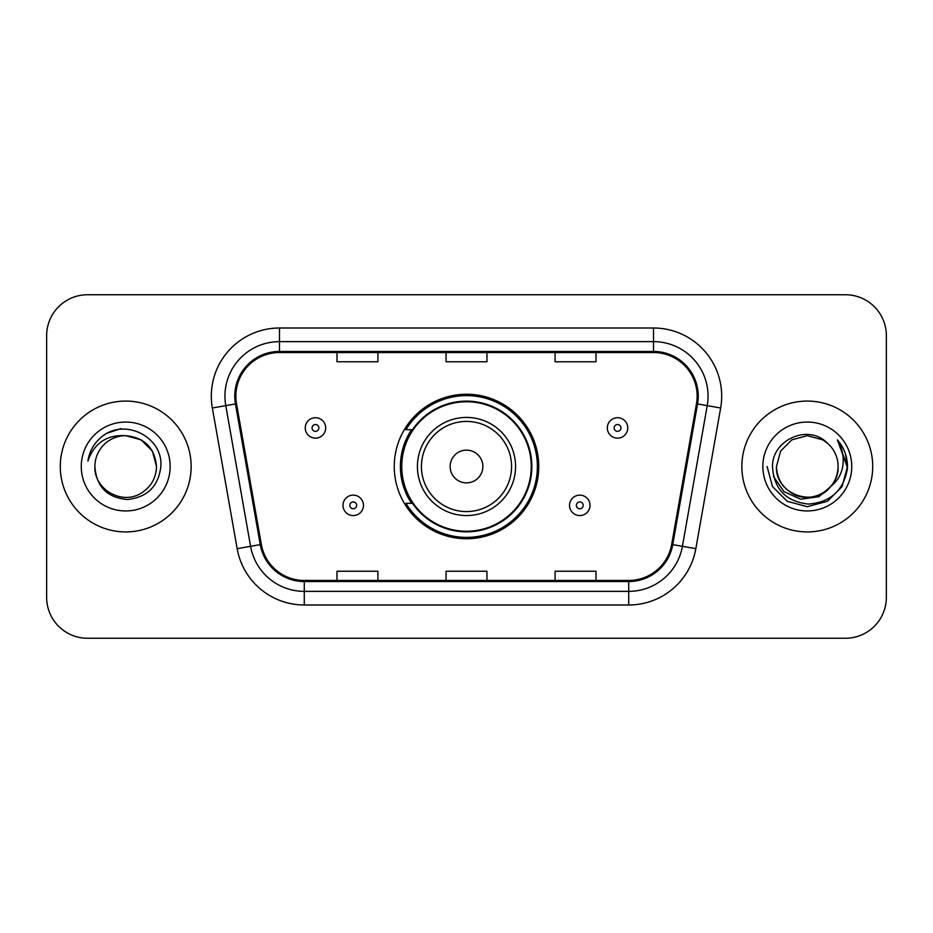 <?xml version="1.0" encoding="UTF-8"?>
<svg xmlns="http://www.w3.org/2000/svg" width="933" height="933" viewBox="0 0 933 933"><rect width="100%" height="100%" fill="white"/><g stroke="black" fill="none" stroke-linecap="round" stroke-linejoin="round"><path stroke-width="1.4" d="M394.251 466.5A72.249 72.249 0 0 0 466.5 538.749A72.249 72.249 0 0 0 538.749 466.5A72.249 72.249 0 0 0 466.5 394.251A72.249 72.249 0 0 0 394.251 466.5M411.581 503.307A66.115 66.115 0 0 1 411.581 429.693M46.65 335.635L46.65 597.365A40.889 40.889 0 0 0 87.539 638.254L845.461 638.254A40.889 40.889 0 0 0 886.35 597.365L886.35 335.635A40.889 40.889 0 0 0 845.461 294.746L87.539 294.746A40.889 40.889 0 0 0 46.65 335.635L46.65 597.365M60.283 466.5A65.427 65.427 0 0 0 125.71 531.927A65.427 65.427 0 0 0 191.148 466.5A65.427 65.427 0 0 0 125.71 401.073A65.427 65.427 0 0 0 60.283 466.5A65.427 65.427 0 0 0 125.71 531.927A65.427 65.427 0 0 0 191.148 466.5A65.427 65.427 0 0 0 125.71 401.073A65.427 65.427 0 0 0 60.283 466.5M741.852 466.5A65.427 65.427 0 0 0 807.29 531.927A65.427 65.427 0 0 0 872.717 466.5A65.427 65.427 0 0 0 807.29 401.073A65.427 65.427 0 0 0 741.852 466.5A65.427 65.427 0 0 0 807.29 531.927A65.427 65.427 0 0 0 872.717 466.5A65.427 65.427 0 0 0 807.29 401.073A65.427 65.427 0 0 0 741.852 466.5M235.851 396.163A43.618 43.618 0 0 1 279.48 352.546L653.52 352.546A43.618 43.618 0 0 1 696.485 403.732L671.678 544.417A43.618 43.618 0 0 1 628.714 580.454L304.286 580.454A43.618 43.618 0 0 1 261.322 544.417L236.516 403.732A43.618 43.618 0 0 1 235.851 396.163M234.766 396.163A44.714 44.714 0 0 0 235.443 403.931L260.249 544.604A44.714 44.714 0 0 0 304.286 581.551L628.714 581.551A44.714 44.714 0 0 0 672.751 544.604L697.557 403.931A44.714 44.714 0 0 0 653.52 351.449L279.48 351.449A44.714 44.714 0 0 0 234.766 396.163M212.351 408.001A68.156 68.156 0 0 1 279.48 328.008L653.52 328.008A68.156 68.156 0 0 1 720.649 408.001L695.843 548.674A68.156 68.156 0 0 1 628.714 604.992L304.286 604.992A68.156 68.156 0 0 1 237.157 548.674L212.351 408.001L225.774 405.633A54.522 54.522 0 0 1 279.48 341.641L653.52 341.641A54.522 54.522 0 0 1 707.226 405.633L682.42 546.306A54.522 54.522 0 0 1 628.714 591.359L304.286 591.359A54.522 54.522 0 0 1 250.58 546.306L225.774 405.633A54.522 54.522 0 0 1 224.946 396.163M845.461 294.746L87.539 294.746M87.539 638.254L845.461 638.254M886.35 597.365L886.35 335.635M446.056 352.546L446.056 361.771L486.944 361.771L486.944 352.546M337 352.546L337 361.771L377.9 361.771L377.9 352.546M555.1 352.546L555.1 361.771L596 361.771L596 352.546M486.944 580.454L486.944 571.229L446.056 571.229L446.056 580.454M377.9 580.454L377.9 571.229L337 571.229L337 580.454M596 580.454L596 571.229L555.1 571.229L555.1 580.454M156.522 466.5C156.114 478.116 150.971 487.014 141.116 493.184C121.908 505.488 93.848 489.289 94.898 466.5C96.321 486.734 107.167 497.732 127.424 499.505C147.286 497.347 158.435 486.35 160.849 466.5C163.24 437.029 124.952 417.926 102.292 436.329C94.268 442.743 89.475 451.001 87.9 461.1C94.245 443.023 106.852 434.556 125.71 435.688L141.116 439.816L152.394 451.094L156.522 466.5C156.114 478.116 150.971 487.014 141.116 493.184C121.908 505.488 93.848 489.289 94.898 466.5C93.848 489.289 121.908 505.488 141.116 493.184C150.971 487.014 156.114 478.116 156.522 466.5C156.114 478.116 150.971 487.014 141.116 493.184C121.908 505.488 93.848 489.289 94.898 466.5C93.848 489.289 121.908 505.488 141.116 493.184C150.971 487.014 156.114 478.116 156.522 466.5L152.394 451.094L141.116 439.816L125.71 435.688L141.116 439.816L152.394 451.094L156.522 466.5C154.703 447.782 144.428 437.507 125.71 435.688A30.812 30.812 0 0 0 94.898 466.5M81.264 466.5A44.446 44.446 0 0 0 125.71 510.946A44.446 44.446 0 0 0 170.156 466.5A44.446 44.446 0 0 0 125.71 422.054A44.446 44.446 0 0 0 81.264 466.5M102.268 436.341L106.619 433.425L120.847 428.62M482.862 466.5A16.362 16.362 0 0 0 466.5 450.138A16.362 16.362 0 0 0 450.138 466.5A16.362 16.362 0 0 0 466.5 482.862A16.362 16.362 0 0 0 482.862 466.5M515.576 466.5A49.076 49.076 0 0 0 466.5 417.424A49.076 49.076 0 0 0 417.424 466.5A49.076 49.076 0 0 0 466.5 515.576A49.076 49.076 0 0 0 515.576 466.5A49.076 49.076 0 0 1 466.5 515.576A49.076 49.076 0 0 1 417.424 466.5M531.25 466.5A64.75 64.75 0 0 0 466.5 401.75A64.75 64.75 0 0 0 401.75 466.5A64.75 64.75 0 0 0 466.5 531.25A64.75 64.75 0 0 0 531.25 466.5M537.385 466.5A70.885 70.885 0 0 1 405.925 503.307L412.491 503.307A65.357 65.357 0 0 0 531.857 466.652A65.357 65.357 0 0 0 412.491 429.693L405.925 429.693A70.885 70.885 0 0 1 537.385 466.5M838.102 466.5C839.152 489.289 811.092 505.488 791.884 493.184C782.029 487.014 776.886 478.116 776.478 466.5L780.606 451.094L791.884 439.816L807.29 435.688L822.696 439.816L827.478 443.222C808.561 423.395 772.151 439.723 772.501 466.5C773.889 488.997 785.808 501.522 808.281 504.065C830.405 502.467 843.444 490.711 847.409 468.809L847.479 466.5C847.362 456.389 843.992 447.513 837.379 439.875C842.417 448.12 844.178 456.995 842.697 466.5C841.263 474.582 837.333 481.183 830.906 486.303A30.812 30.812 0 0 0 838.102 466.5C837.682 478.116 832.551 487.014 822.696 493.184C803.488 505.488 775.416 489.289 776.478 466.5L780.606 451.094L791.884 439.816L807.29 435.688L822.696 439.816L827.478 443.222A30.812 30.812 0 0 1 838.102 466.5C839.152 489.289 811.092 505.488 791.884 493.184C782.029 487.014 776.886 478.116 776.478 466.5C774.868 494.268 814.544 508.403 830.906 486.303M832.866 484.647L818.952 496.683L800.724 499.225L783.942 491.633L773.457 476.495M762.844 466.5A44.446 44.446 0 0 0 807.29 510.946A44.446 44.446 0 0 0 851.736 466.5A44.446 44.446 0 0 0 807.29 422.054A44.446 44.446 0 0 0 762.844 466.5M837.379 439.875L847.456 467.666L845.59 454.324L847.456 467.666L845.59 454.324L847.456 467.666L837.682 440.213L847.456 467.666L837.682 440.213L847.479 466.5L842.091 486.594L827.384 501.301L807.29 506.689L787.195 501.301L772.489 486.594L767.101 466.5M837.682 440.213L847.456 467.69M325.687 427.92A10.228 10.228 0 0 1 315.459 438.148A10.228 10.228 0 0 1 305.243 427.92A10.228 10.228 0 0 1 315.459 417.704A10.228 10.228 0 0 1 325.687 427.92A10.228 10.228 0 0 0 315.459 417.704A10.228 10.228 0 0 0 305.243 427.92M627.757 427.92A10.228 10.228 0 0 1 617.541 438.148A10.228 10.228 0 0 1 607.313 427.92A10.228 10.228 0 0 1 617.541 417.704A10.228 10.228 0 0 1 627.757 427.92A10.228 10.228 0 0 0 617.541 417.704A10.228 10.228 0 0 0 607.313 427.92M342.994 505.348A10.228 10.228 0 0 1 353.222 495.131A10.228 10.228 0 0 1 363.45 505.348A10.228 10.228 0 0 1 353.222 515.576A10.228 10.228 0 0 1 342.994 505.348A10.228 10.228 0 0 0 353.222 515.576A10.228 10.228 0 0 0 363.45 505.348M569.55 505.348A10.228 10.228 0 0 1 579.778 495.131A10.228 10.228 0 0 1 590.006 505.348A10.228 10.228 0 0 1 579.778 515.576A10.228 10.228 0 0 1 569.55 505.348A10.228 10.228 0 0 0 579.778 515.576A10.228 10.228 0 0 0 590.006 505.348M653.52 328.008L653.52 351.449M225.774 405.633L235.443 403.931M304.286 604.992L304.286 581.551M628.714 581.551L628.714 604.992M672.751 544.604L695.843 548.674M237.157 548.674L260.249 544.604M697.557 403.931L720.649 408.001M279.48 328.008L279.48 351.449M511.576 466.5A45.076 45.076 0 0 0 466.5 421.424A45.076 45.076 0 0 0 421.424 466.5A45.076 45.076 0 0 0 466.5 511.576A45.076 45.076 0 0 0 511.576 466.5M312.054 427.92A3.405 3.405 0 0 0 315.459 431.326A3.405 3.405 0 0 0 318.876 427.92A3.405 3.405 0 0 0 315.459 424.515A3.405 3.405 0 0 0 312.054 427.92M614.124 427.92A3.405 3.405 0 0 0 617.541 431.326A3.405 3.405 0 0 0 620.946 427.92A3.405 3.405 0 0 0 617.541 424.515A3.405 3.405 0 0 0 614.124 427.92M356.628 505.348A3.405 3.405 0 0 0 353.222 501.942A3.405 3.405 0 0 0 349.817 505.348A3.405 3.405 0 0 0 353.222 508.753A3.405 3.405 0 0 0 356.628 505.348M583.183 505.348A3.405 3.405 0 0 0 579.778 501.942A3.405 3.405 0 0 0 576.372 505.348A3.405 3.405 0 0 0 579.778 508.753A3.405 3.405 0 0 0 583.183 505.348"/></g></svg>
